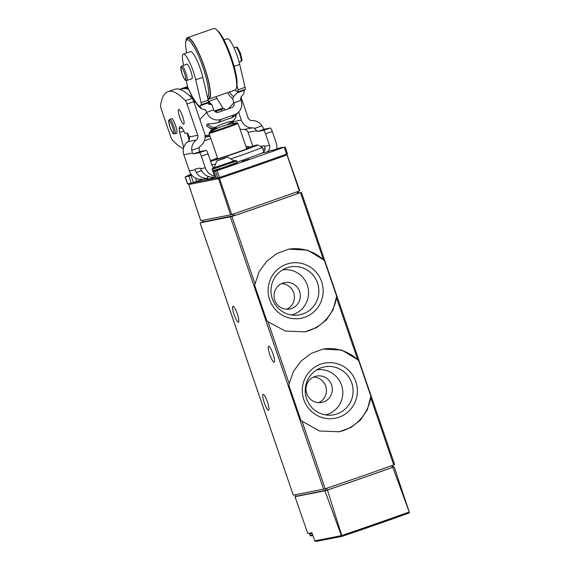 <?xml version="1.0" encoding="UTF-8"?>
<svg xmlns="http://www.w3.org/2000/svg" width="570" height="570" viewBox="0 0 570 570"><rect width="100%" height="100%" fill="white"/><g stroke="black" fill="none" stroke-linecap="round" stroke-linejoin="round"><path stroke-width="0.85" d="M289.154 383.56L288.84 385.142L300.974 420.582L319.521 430.991L339.164 431.782L350.942 427.486L360.611 419.883L367.344 409.716L370.863 396.228L358.73 360.789L357.689 359.684L341.729 350.08L323.012 349.104L311.213 353.407L301.01 361.116L293.429 371.455L289.154 383.56L267.971 321.708L285.306 331.049L304.943 331.84L316.721 327.543L326.389 319.934L333.129 309.767L336.649 296.286L324.515 260.846L323.468 259.735L307.515 250.13L288.798 249.161L276.992 253.458L266.796 261.174L259.208 271.505L254.619 285.192L266.76 320.639L267.971 321.708M203.234 221.73L200.099 222.884L231.947 216.479A114.869 3.135 -18.9 0 0 300.483 192.596L298.431 192.817M200.099 222.884L293.293 495.202L325.178 488.796A114.869 3.135 -18.9 0 0 393.72 464.913L394.568 464.564M394.091 466.752L409.452 512.601L392.773 467.279L394.105 466.73L393.143 466.916M327.422 490.043L341.765 535.494L341.594 536.249L324.943 490.82L327.422 490.043A114.47 3.121 -18.9 0 0 392.773 467.279M296.03 496.256L294.982 496.67L307.786 533.527L311.897 532.729L314.747 540.859L315.851 541.464M295.716 498.807L294.982 496.67L324.943 490.82M341.594 536.249L342.228 536.313A113.095 3.085 161.1 0 0 408.818 513.114L409.452 512.601M296.087 496.299L327.33 490.029A112.96 3.078 -18.9 0 0 392.281 467.4L393.15 467.044M273.002 353.906A8.422 1.632 -109.2 0 0 268.613 346.268A8.422 1.632 -109.2 0 0 269.838 354.761A8.422 1.632 -109.2 0 0 274.156 362.178A8.422 1.632 -109.2 0 0 273.002 353.906M267.444 401.935A8.422 1.632 -109.2 0 0 263.055 394.29A8.422 1.632 -109.2 0 0 264.281 402.783A8.422 1.632 -109.2 0 0 268.598 410.201A8.422 1.632 -109.2 0 0 267.444 401.935M237.32 313.935A8.422 1.632 -109.2 0 0 232.931 306.297A8.422 1.632 -109.2 0 0 234.156 314.79A8.422 1.632 -109.2 0 0 238.474 322.207A8.422 1.632 -109.2 0 0 237.32 313.935M324.515 260.846A42.123 41.304 78.9 0 0 288.149 249.29M304.302 331.954A42.123 41.304 78.9 0 0 336.649 296.286M321.63 281.68A28.065 27.524 78.9 0 0 274.769 272.282A28.065 27.524 78.9 0 0 290.508 318.252A28.065 27.524 78.9 0 0 321.63 281.68M358.73 360.789A42.123 41.304 78.9 0 0 322.371 349.239M338.523 431.903A42.123 41.304 78.9 0 0 370.863 396.228M355.851 381.629A28.065 27.524 78.9 0 0 308.983 372.231A28.065 27.524 78.9 0 0 324.722 418.202A28.065 27.524 78.9 0 0 355.851 381.629M291.334 314.954A22.957 22.515 78.9 0 0 307.33 285.2A22.957 22.515 78.9 0 0 282.535 269.923M299.592 291.541A13.402 13.139 78.9 0 0 274.277 298.388A13.402 13.139 78.9 0 0 289.745 309.018A13.402 13.139 78.9 0 0 299.592 291.541M317.533 283.005A24.396 23.926 78.9 0 0 286.639 267.943A24.396 23.926 78.9 0 0 271.448 295.467A24.396 23.926 78.9 0 0 295.88 315.246A24.396 23.926 78.9 0 0 317.533 283.005M325.555 414.903A22.957 22.515 78.9 0 0 341.551 385.149A22.957 22.515 78.9 0 0 316.756 369.873M331.583 384.971A13.402 13.139 78.9 0 0 306.268 391.818A13.402 13.139 78.9 0 0 321.737 402.449A13.402 13.139 78.9 0 0 331.583 384.971M351.754 382.947A24.396 23.926 78.9 0 0 320.86 367.885A24.396 23.926 78.9 0 0 305.67 395.409A24.396 23.926 78.9 0 0 330.101 415.195A24.396 23.926 78.9 0 0 351.754 382.947M286.731 309.246A13.402 13.139 78.9 0 0 281.73 283.639M318.723 402.676A13.402 13.139 78.9 0 0 313.721 377.069M230.579 214.854L231.734 214.519L219.514 178.431L218.887 177.861L218.552 178.709L230.579 214.854L200.726 220.683L188.599 184.238L200.783 220.676M286.767 154.214L299.364 190.95L299.777 190.765L287.024 154.541M231.734 214.519A114.855 3.135 -18.9 0 0 299.364 190.95M246.482 148.093A26.769 0.727 161.1 0 1 256.992 144.98A26.769 0.727 161.1 0 1 257.498 144.93A26.769 0.727 161.1 0 1 239.571 151.827A26.769 0.727 161.1 0 1 210.658 161.388M210.416 160.676A26.769 0.727 161.1 0 1 217.505 158.011M246.611 148.457A17.228 0.47 161.1 0 1 248.149 148.058A17.228 0.47 161.1 0 1 248.492 148.036A17.228 0.47 161.1 0 1 232.339 154.064A17.228 0.47 161.1 0 1 215.888 159.201A17.228 0.47 161.1 0 1 217.626 158.375M257.498 144.93L262.257 147.231A30.524 0.834 161.1 0 1 262.271 147.252A30.524 0.834 161.1 0 1 231.548 158.645M214.854 164.153A30.524 0.834 161.1 0 1 211.919 165.072M202.778 220.291L203.269 221.851L234.498 215.56A114.869 3.135 -18.9 0 0 297.626 193.572L298.523 193.202M215.061 111.642A3.826 0.42 -20.5 0 1 216.329 111.178L221.474 109.383A3.826 0.42 -20.5 0 1 224.509 108.692L224.986 109.974M190.259 96.465L191.192 96.138M183.44 148.592A174.221 33.808 70.8 0 1 175.51 143.148L175.232 142.892A174.221 33.808 70.8 0 1 172.34 140.02A3.826 0.741 70.8 0 1 170.729 136.75L161.239 109.027A3.826 0.741 70.8 0 1 160.548 105.571A174.221 33.808 70.8 0 1 168.043 91.642A174.221 33.808 70.8 0 1 185.392 100.719A3.826 0.741 70.8 0 1 187.01 103.989L197.726 135.29A4.211 4.133 -101.1 0 1 196.272 140.063L187.801 141.716A11.486 11.265 78.9 0 0 183.832 154.727L189.368 170.893A12.633 12.39 78.9 0 0 198.545 179.158L203.098 179.293L207.715 178.389M238.616 112.083L241.352 120.092A11.486 11.265 -101.1 0 0 252.439 127.858A4.211 4.133 -101.1 0 1 254.583 128.385L262.001 125.799A11.486 11.265 -101.1 0 0 252.161 120.591A4.211 4.133 -101.1 0 1 248.093 117.741L240.975 96.936M232.375 123.605L231.947 121.987M232.731 121.289A3.826 0.741 70.8 0 1 232.745 121.325L232.888 121.745A11.486 11.265 78.9 0 0 233.593 123.384M213.736 167.865A5.358 5.258 -101.1 0 1 212.04 165.428L208.079 153.843A3.826 0.741 -109.2 0 0 206.098 150.366L200.106 151.535A3.826 0.741 -109.2 0 1 199.279 150.679L199.13 147.708A4.211 4.133 -101.1 0 1 200.498 145.956A11.486 11.265 -101.1 0 0 204.466 132.945L193.75 101.638A3.826 0.741 -109.2 0 0 192.133 98.368A174.221 33.808 -109.2 0 0 174.776 89.298L168.043 91.642M189.09 140.135L187.216 133.052M171.356 118.781A7.752 1.503 70.8 0 1 171.549 118.617A7.752 1.503 70.8 0 1 175.517 125.443A7.752 1.503 70.8 0 1 176.65 133.259A7.752 1.503 70.8 0 1 176.394 133.245M179.7 117.114A7.752 1.503 70.8 0 1 178.638 109.504A7.752 1.503 70.8 0 1 182.614 116.33A7.752 1.503 70.8 0 1 183.739 124.146A7.752 1.503 70.8 0 1 179.7 117.114M187.801 141.716A4.211 4.133 78.9 0 0 189.254 136.95L189.112 136.522A3.826 0.741 70.8 0 0 187.138 133.045L185.143 133.437A1.917 0.371 70.8 0 1 184.388 132.311L183.925 131.207A6.206 1.204 70.8 0 0 182.5 128.549A17.727 3.441 70.8 0 0 179.985 126.725A17.727 3.441 70.8 0 0 179.151 128.955A5.949 1.154 70.8 0 0 179.692 132.432L183.661 147.43A1.917 0.371 70.8 0 1 183.697 147.566M207.751 178.31A12.633 12.39 -101.1 0 1 196.23 172.589L195.182 169.753L189.368 170.893M202.635 179.358L191.292 183.155L187.48 183.875L185.129 176.999L190.964 174.057M191.94 175.282L185.129 176.999M212.824 171.192L214.484 176.045A12.633 12.39 -101.1 0 1 205.3 167.779L201.338 156.187A3.826 0.741 -109.2 0 0 199.358 152.71L193.365 153.886L200.106 151.535M205.3 167.779L200.483 168.72L202.122 171.435A12.633 12.39 78.9 0 0 214.904 176.985L215.888 176.793M254.583 128.385L256.742 130.658A3.826 0.741 70.8 0 0 257.569 131.513L263.561 130.345A3.826 0.741 70.8 0 1 265.542 133.822L272.282 131.471L276.243 143.056A12.633 12.39 -101.1 0 1 276.828 148.912M248.997 159.222L242.236 161.367L248.997 159.222M214.826 171.05L217.092 170.587A114.869 3.135 161.1 0 0 284.188 147.21L280.141 147.815L272.417 150.437M265.542 133.822L269.503 145.407A5.358 5.258 -101.1 0 1 266.276 152.204L272.303 150.109M260.519 146.39L263.995 145.713A3.826 0.741 70.8 0 1 264.687 146.347L265.086 149.497A5.358 5.258 78.9 0 1 262.727 152.632L262.093 153.024A30.823 0.841 161.1 0 1 237.12 162.122M179.692 132.432L183.832 130.993M179.151 128.955L182.029 127.958M252.752 146.134L248.036 132.361A4.211 4.133 78.9 0 0 243.974 129.511A11.486 11.265 78.9 0 1 239.906 128.884M195.182 169.753A3.826 0.741 -109.2 0 1 195.353 168.948A3.826 0.741 -109.2 0 0 195.353 168.948L199.792 168.079A3.826 0.741 -109.2 0 1 200.483 168.72M193.365 153.886A3.826 0.741 -109.2 0 1 192.539 153.031L191.712 150.295A11.486 11.265 -101.1 0 1 196.272 140.063M262.001 125.799L263.483 128.307A3.826 0.741 -109.2 0 0 264.302 129.162L270.301 127.993A3.826 0.741 -109.2 0 1 272.282 131.471M215.531 171.078L217.883 177.961L219.45 177.47A114.869 3.135 -18.9 0 0 286.546 154.092L287.408 153.736M217.883 177.961L216.386 178.246L214.071 171.363M189.411 95.653L192.126 96.508M214.398 111.022L222.913 108.058A5.743 1.112 -109.2 0 0 223.433 108.785M222.913 108.058L217.028 98.468A79.643 15.454 -109.2 0 0 216.123 97.014L215.966 96.665M179.678 89.319L183.882 88.557L188.435 89.005M227.622 157.17L216.871 160.875L227.622 157.17M224.601 158.125L217.277 160.768L224.673 158.332M227.722 157.156L234.277 160.989L224.252 164.73L214.035 167.922L216.871 160.875M246.026 146.746L247.501 146.347L246.097 146.946M246.041 146.796L247.102 146.469L246.062 146.861M236.935 85.372L237.975 89.811A3.826 0.741 -109.2 0 1 238.153 90.787L238.011 91.891L233.636 96.601L232.667 98.653A7.659 1.489 -109.2 0 0 233.942 102.821A3.826 3.734 -137 0 1 231.719 107.623L218.595 112.197A3.826 3.734 -137 0 1 213.721 109.86A7.659 1.489 70.8 0 1 212.446 105.692L211.826 104.787L210.829 104.552A39.437 7.652 70.8 0 1 208.342 102.237L208.356 101.168A3.826 0.741 70.8 0 0 208.178 100.192L202.813 77.285A19.145 3.712 70.8 0 0 190.423 51.635L183.326 54.107A19.145 3.712 -109.2 0 0 182.927 61.71L183.59 65.372M212.354 128.863L210.465 130.886A13.359 1.332 -20.3 0 1 217.17 128.335M204.359 140.826L210.843 138.56M191.655 78.781A7.752 1.503 -109.2 0 0 191.912 78.795A7.752 1.503 -109.2 0 0 190.515 70.231A7.752 1.503 -109.2 0 0 186.81 64.146A7.752 1.503 -109.2 0 0 186.618 64.317M186.319 80.505L187.644 87.231C190.273 93.238 192.874 98.197 195.432 102.101L198.688 106.383L201.452 108.834L205.399 109.875L206.105 110.829A44.168 8.571 70.8 0 1 204.63 109.568M236.956 92.874L244.316 90.309A7.659 1.489 -109.2 0 0 244.081 91.214C244.281 92.889 243.347 94.713 241.288 96.665L240.512 98.838A7.659 1.489 -109.2 0 0 241.039 100.349A11.486 11.208 -137 0 1 234.37 114.77L231.285 118.076L235.118 115.824L238.787 111.891M201.452 108.834L200.099 106.54A7.659 1.489 -109.2 0 1 200.334 105.635L201.189 104.723A3.826 0.741 -109.2 0 0 201.082 102.664L195.717 79.757A19.145 3.712 -109.2 0 0 183.326 54.107M244.316 90.309L245.171 89.397A3.826 0.741 -109.2 0 0 245.064 87.338L239.706 64.431A19.145 3.712 -109.2 0 0 227.309 38.781L223.982 39.943M234.37 114.77L221.245 119.344A11.486 11.208 -137 0 1 206.632 112.333A7.659 1.489 70.8 0 1 206.105 110.829M200.334 105.635L207.694 103.07L208.499 104.125L210.829 104.552M193.978 102.308L194.605 102.272M207.694 103.07L208.349 102.23L201.189 104.723M194.676 100.926A22.971 4.46 70.8 0 1 194.356 103.419M218.054 127.944L212.81 128.884L210.629 128.564L206.689 125.956L206.504 125.087L207.644 123.868C209.354 124.117 212.859 123.711 218.16 122.643A13.359 1.332 -20.3 0 1 231.285 118.076M236.685 86.426A30.63 5.942 -109.2 0 0 230.102 53.979A30.63 5.942 -109.2 0 0 217.149 30.338M207.915 99.08A32.547 6.313 -109.2 0 0 208.941 99.116L235.189 89.967A32.547 6.313 -109.2 0 0 229.325 54.043A32.547 6.313 -109.2 0 0 213.771 28.5L187.523 37.649A32.547 6.313 -109.2 0 0 186.019 41.19M208.941 99.116A32.547 6.313 -109.2 0 0 203.077 63.192A32.547 6.313 -109.2 0 0 187.523 37.649M207.751 98.375A31.778 6.17 -109.2 0 0 202.963 63.313A31.778 6.17 -109.2 0 0 186.825 39.366L186.176 40.784A30.63 5.942 -109.2 0 0 186.625 52.953M207.551 97.52A30.63 5.942 -109.2 0 0 201.723 63.869A30.63 5.942 -109.2 0 0 186.176 40.784M231.947 216.479L254.933 283.618M230.394 216.963L323.632 489.281M302.193 421.657L325.178 488.796M370.728 397.774L393.72 464.913M336.514 297.832L357.689 359.684M300.483 192.596L323.468 259.735M341.038 535.722L314.747 540.859M409.011 512.067A114.057 3.114 161.1 0 1 341.765 535.494M392.281 467.4L391.676 465.647M327.33 490.029L326.724 488.269M325.755 490.528L325.164 488.796M296.094 496.32L295.559 494.767M312.118 533.349L309.581 533.997L310.08 535.444L312.624 534.795M215.909 176.85A32.533 0.891 161.1 0 1 207.295 178.93M216.322 178.054L193.045 182.599M218.552 178.709L188.756 184.53M286.796 154.983A114.52 3.121 161.1 0 1 219.514 178.431M209.211 176.736A30.616 0.834 161.1 0 1 207.815 176.949L207.188 179.008M209.475 132.34A68.92 68.92 0 0 1 237.099 122.885A14.713 0.399 161.1 0 1 226.133 127.11A14.713 0.399 161.1 0 1 209.475 132.34L209.055 133.33L217.768 158.781M237.099 122.885L238.032 123.405A15.319 0.42 161.1 0 1 223.682 128.763A15.319 0.42 161.1 0 1 209.055 133.33M297.02 191.798L297.626 193.572M233.892 213.786L234.498 215.56M232.304 214.32L232.902 216.066M222.072 110.986L221.474 109.383M216.771 112.361L216.329 111.178M241.352 120.092L232.888 121.745M197.726 135.29L189.254 136.95M185.827 176.664L191.449 174.705M266.276 152.204L262.093 153.024M263.005 149.319L265.221 148.549M196.23 172.589L201.659 170.694M269.503 145.407L264.687 146.347M185.392 100.719L192.133 98.368M199.358 152.71L206.098 150.366M191.712 150.295L199.13 147.708M187.01 103.989L193.75 101.638M192.539 153.031L183.832 154.727M201.338 156.187L208.079 153.843M257.569 131.513L264.302 129.162M263.561 130.345L270.301 127.993M256.742 130.658L248.036 132.361M252.439 127.858L243.974 129.511M284.188 147.21L286.546 154.092M217.092 170.587L219.45 177.47M191.078 175.581L193.437 182.464M195.496 178.047L196.629 181.353M188.941 176.273L191.292 183.155M185.279 176.992L187.637 183.868M208.62 101.396L217.028 98.468M185.87 88.606L187.929 87.887M183.882 88.557L187.651 87.239M212.09 169.397L236.728 160.961L235.61 160.476L234.163 160.854L214.049 167.744L212.133 168.798L212.589 170.843L225.022 166.967L237.22 162.414L236.985 163.262L213.508 171.363L212.589 170.843M241.039 100.349L233.942 102.821L228.356 108.799M195.717 79.757L202.813 77.285M201.082 102.664L208.178 100.192M237.975 89.811L245.064 87.338M234.113 66.384L239.706 64.431M199.885 119.558L206.632 112.333L213.721 109.86M238.011 91.891L245.171 89.397M221.245 119.344L218.16 122.643M200.099 106.54A37.349 7.246 70.8 0 1 187.366 86.312M232.667 98.653A41.282 8.008 70.8 0 1 227.516 92.639M238.153 90.787A34.464 6.69 70.8 0 1 234.883 90.074M233.636 96.601A39.437 7.652 70.8 0 1 229.382 91.991M184.302 72.532A6.512 1.261 -109.2 0 0 180.897 68.828A6.512 1.261 -109.2 0 0 184.794 79.351A6.512 1.261 -109.2 0 0 184.302 72.532M185.535 71.977A7.659 1.489 -109.2 0 0 181.873 65.97C180.961 68.6 179.65 62.928 182.122 74C186.297 83.142 184.901 79.451 186.917 80.434A7.659 1.489 -109.2 0 0 185.535 71.977M239.45 53.195A7.659 1.489 -109.2 0 0 235.795 47.182C238.025 48.343 235.894 44.139 240.355 52.974C243.248 64.075 241.687 59.33 240.832 61.645A7.659 1.489 -109.2 0 0 239.45 53.195M172.226 125.885A6.512 1.261 -109.2 0 0 168.827 122.187A6.512 1.261 -109.2 0 0 172.724 132.703A6.512 1.261 -109.2 0 0 172.226 125.885M173.465 125.336A7.659 1.489 -109.2 0 0 169.803 119.322C168.891 121.951 167.573 116.28 170.045 127.352C174.221 136.494 172.831 132.81 174.84 133.786A7.659 1.489 -109.2 0 0 173.465 125.336M205.022 135.396A7.659 7.474 43 0 0 208.827 135.097L207.687 136.315A7.659 7.474 43 0 1 205.1 136.736M208.827 135.097A7.895 0.784 -20.3 0 1 209.496 134.613M210.038 136.209A7.895 0.784 -20.3 0 1 207.687 136.315M207.644 123.868A7.659 7.474 43 0 0 216.522 126.853L215.382 128.079A7.659 7.474 43 0 1 206.504 125.087M216.522 126.853A7.895 0.784 -20.3 0 1 225.008 123.049A7.895 0.784 -20.3 0 1 231.142 121.759L230.002 122.985A7.659 7.474 43 0 0 232.952 121.061L234.092 119.843C233.807 120.049 236.087 118.56 236.229 113.943M231.142 121.759A7.659 7.474 43 0 0 234.092 119.843M230.002 122.985A7.895 0.784 -20.3 0 1 225.592 125.236M218.517 127.751A7.895 0.784 -20.3 0 1 215.382 128.079M301.373 192.247L394.611 464.564M396.186 472.815L394.105 466.73M342.114 536.341L315.73 541.5M342.207 536.32L408.847 513.1M393.193 467.044L392.602 465.32M296.058 496.32L295.524 494.774M200.056 222.884L293.293 495.202M309.831 533.128L309.581 533.997M312.866 535.486L310.771 535.971L310.08 535.444M312.638 535.551A11.486 11.486 0 0 0 313.037 535.992M207.544 176.123L207.815 176.949M262.271 147.252L263.846 151.72M238.032 123.405L246.746 148.863M297.968 191.456L298.559 193.202M202.742 220.298L203.269 221.851M285.093 146.853L287.444 153.736M214.035 171.363L216.386 178.246M180.248 89.098L187.43 86.597M236.728 160.961L237.22 162.414M247.501 146.347L249.788 147.046M208.335 101.018L211.826 104.78M187.067 64.161L181.873 65.97M192.104 78.624L186.917 80.434M235.795 47.182L233.992 47.809M240.832 61.645L239.151 62.23M171.798 118.624L169.803 119.322M176.835 133.088L174.84 133.786M205.093 137.128L210.059 136.273M228.342 124.488L228.435 124.039M225.977 125.122L230.187 123.141L232.952 121.061"/></g></svg>
